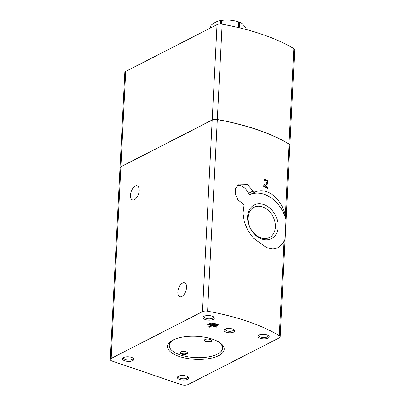 <?xml version="1.0" encoding="UTF-8"?>
<svg xmlns="http://www.w3.org/2000/svg" width="405" height="405" viewBox="0 0 405 405"><rect width="100%" height="100%" fill="white"/><g stroke="black" fill="none" stroke-linecap="round" stroke-linejoin="round"><path stroke-width="0.61" d="M119.991 167.812A4.541 1.843 2.9 0 1 119.996 167.761A4.541 1.843 2.9 0 1 120.872 166.744L212.2 119.956A4.541 1.843 2.9 0 1 217.313 119.516A147.592 59.925 2.9 0 1 289.013 143.952A4.541 1.843 2.9 0 1 289.889 145.117A4.541 1.843 2.9 0 1 289.884 145.167M119.996 167.761L124.821 72.429A4.541 1.843 2.9 0 1 125.702 71.412L217.029 24.624A4.541 1.843 2.9 0 1 222.142 24.184A147.592 59.925 2.9 0 1 293.843 48.62A4.541 1.843 2.9 0 1 294.718 49.785L289.889 145.117M120.786 166.89A4.652 1.888 2.9 0 1 121.095 166.708L212.19 120.037A4.652 1.888 2.9 0 1 217.439 119.586A147.481 59.879 2.9 0 1 288.821 143.917A4.652 1.888 2.9 0 1 289.195 144.18M110.281 359.463L119.986 167.867A4.541 1.843 2.9 0 1 120.867 166.85L212.195 120.062A4.541 1.843 2.9 0 1 217.308 119.622A147.592 59.925 2.9 0 1 289.008 144.058A4.541 1.843 2.9 0 1 289.884 145.223L280.179 336.818A4.541 1.843 2.9 0 1 279.298 337.836L187.971 384.623A4.541 1.843 2.9 0 1 181.632 384.75L112.134 361.068A4.541 1.843 2.9 0 1 110.281 359.463A4.541 1.843 2.9 0 1 111.162 358.445L202.49 311.658A4.541 1.843 2.9 0 1 207.603 311.217A147.592 59.925 2.9 0 1 279.303 335.654A4.541 1.843 2.9 0 1 280.179 336.818M204.91 339.598A3.291 1.337 -177.1 0 0 204.717 340.013A3.291 1.337 -177.1 0 0 206.059 341.177A3.291 1.337 -177.1 0 0 209.461 341.445A3.291 1.337 -177.1 0 0 211.294 340.347A3.291 1.337 -177.1 0 0 211.142 339.911M180.762 351.97A3.291 1.337 -177.1 0 0 180.564 352.385A3.291 1.337 -177.1 0 0 181.911 353.55A3.291 1.337 -177.1 0 0 185.308 353.818A3.291 1.337 -177.1 0 0 187.14 352.72A3.291 1.337 -177.1 0 0 186.994 352.284M205.77 341.729A3.746 1.519 -177.1 0 0 210.362 341.871A3.746 1.519 -177.1 0 0 211.369 340.089A3.746 1.519 -177.1 0 0 208.059 339.076A3.746 1.519 -177.1 0 0 204.667 339.749A3.746 1.519 -177.1 0 0 205.77 341.729M181.617 354.102A3.746 1.519 -177.1 0 0 186.214 354.243A3.746 1.519 -177.1 0 0 187.221 352.461A3.746 1.519 -177.1 0 0 183.91 351.449A3.746 1.519 -177.1 0 0 180.514 352.122A3.746 1.519 -177.1 0 0 181.617 354.102M175.78 338.823A26.679 10.834 -177.1 0 0 171.791 350.381A26.679 10.834 -177.1 0 0 180.144 354.861A26.679 10.834 -177.1 0 0 219.535 352.801A26.679 10.834 -177.1 0 0 216.736 340.899M248.047 217.738A16.975 12.692 -117.1 0 1 253.975 207.289A16.975 12.692 -117.1 0 1 273.01 216.609A16.975 12.692 -117.1 0 1 269.457 237.502A16.975 12.692 -117.1 0 1 254.988 234.252A16.975 12.692 -117.1 0 1 248.047 217.738M217.758 324.491L212.569 322.876M216.366 326.764L212.078 325.453L209.395 326.83L209.37 327.245L208.459 326.931L211.142 325.554L211.162 325.144L207.522 323.899M209.395 326.83L208.95 326.678M220.862 343.44A26.963 10.95 2.9 0 1 219.804 352.603A26.963 10.95 2.9 0 1 219.667 352.699M171.674 350.269A26.963 10.95 2.9 0 1 171.548 350.158A26.963 10.95 2.9 0 1 171.421 340.934M217.065 325.63L210.043 323.387M178.575 376.174A4.693 1.903 -177.1 0 0 178.392 376.655A4.693 1.903 -177.1 0 0 180.311 378.31A4.693 1.903 -177.1 0 0 185.156 378.69A4.693 1.903 -177.1 0 0 187.768 377.131A4.693 1.903 -177.1 0 0 187.642 376.635M123.707 357.478A4.693 1.903 -177.1 0 0 123.53 357.954A4.693 1.903 -177.1 0 0 125.444 359.615A4.693 1.903 -177.1 0 0 130.294 359.994A4.693 1.903 -177.1 0 0 132.906 358.43A4.693 1.903 -177.1 0 0 132.774 357.939M259.078 334.935A4.693 1.903 -177.1 0 0 258.896 335.411A4.693 1.903 -177.1 0 0 260.815 337.071A4.693 1.903 -177.1 0 0 265.66 337.446A4.693 1.903 -177.1 0 0 268.272 335.887A4.693 1.903 -177.1 0 0 268.145 335.396M204.211 316.234A4.693 1.903 -177.1 0 0 204.034 316.715A4.693 1.903 -177.1 0 0 205.948 318.37A4.693 1.903 -177.1 0 0 210.797 318.75A4.693 1.903 -177.1 0 0 213.41 317.191A4.693 1.903 -177.1 0 0 213.278 316.695M225.357 329.047A4.202 1.706 -177.1 0 0 225.256 329.386A4.202 1.706 -177.1 0 0 226.967 330.87A4.202 1.706 -177.1 0 0 231.311 331.209A4.202 1.706 -177.1 0 0 233.644 329.812A4.202 1.706 -177.1 0 0 233.579 329.467M267.047 188.057L267.067 187.621L263.751 186.492L266.531 184.548A2.724 2.035 62.9 0 0 267.143 181.84M266.419 180.564A2.724 2.035 62.9 0 0 264.475 179.638M266.531 184.548L267.386 184.113L267.69 180.741L264.931 179.263L264.03 180.913A147.592 59.925 -177.1 0 1 264.992 181.293L265.467 180.412L264.445 180.939A1.453 1.088 62.9 0 0 264.313 181.025M247.627 216.614A18.919 14.145 -117.1 0 1 271.239 209.451A18.919 14.145 -117.1 0 1 269.725 239.36A18.919 14.145 -117.1 0 1 247.627 216.614M217.561 324.997L212.073 323.129L212.746 322.785L218.234 324.653L217.561 324.997L217.581 324.582M212.078 325.453L212.053 325.868L209.37 327.245M216.189 326.855L216.169 327.27L212.053 325.868M211.142 325.554L207.026 324.152L207.694 323.813L216.842 326.926L216.169 327.27M179.086 356.41A28.385 11.522 -177.1 0 0 213.875 357.488A28.385 11.522 -177.1 0 0 221.51 343.992A28.385 11.522 -177.1 0 0 196.44 336.312A28.385 11.522 -177.1 0 0 170.718 341.42A28.385 11.522 -177.1 0 0 179.086 356.41M216.867 326.136L209.552 323.641L210.22 323.296L217.536 325.792L216.867 326.136L216.888 325.721M179.683 379.505A5.675 2.303 -177.1 0 0 186.639 379.723A5.675 2.303 -177.1 0 0 188.168 377.025A5.675 2.303 -177.1 0 0 183.151 375.486A5.675 2.303 -177.1 0 0 178.008 376.508A5.675 2.303 -177.1 0 0 179.683 379.505M124.816 360.809A5.675 2.303 -177.1 0 0 131.777 361.027A5.675 2.303 -177.1 0 0 133.301 358.324A5.675 2.303 -177.1 0 0 128.289 356.79A5.675 2.303 -177.1 0 0 123.145 357.812A5.675 2.303 -177.1 0 0 124.816 360.809M260.187 338.266A5.675 2.303 -177.1 0 0 267.143 338.479A5.675 2.303 -177.1 0 0 268.672 335.78A5.675 2.303 -177.1 0 0 263.655 334.246A5.675 2.303 -177.1 0 0 258.511 335.264A5.675 2.303 -177.1 0 0 260.187 338.266M205.32 319.565A5.675 2.303 -177.1 0 0 212.281 319.783A5.675 2.303 -177.1 0 0 213.805 317.085A5.675 2.303 -177.1 0 0 208.793 315.546A5.675 2.303 -177.1 0 0 203.649 316.568A5.675 2.303 -177.1 0 0 205.32 319.565M226.248 332.252A5.336 2.167 -177.1 0 0 232.789 332.454A5.336 2.167 -177.1 0 0 234.222 329.913A5.336 2.167 -177.1 0 0 229.508 328.47A5.336 2.167 -177.1 0 0 224.674 329.432A5.336 2.167 -177.1 0 0 226.248 332.252M254.664 192.233L253.165 190.993L248.473 193.398A2.273 1.696 62.9 0 0 249.966 194.638L254.664 192.233C266.774 186.366 281.505 198.455 285.393 215.455L286.026 219.829L285.039 239.239A30.086 22.498 -117.1 0 1 277.693 247.961M285.039 239.239L284.047 241.972L278.554 247.566L273.016 248.867L266.586 247.632L253.358 238.13L247.987 230.627L244.387 222.137L243.01 213.374L244.068 205.122L242.904 203.766L237.938 199.792L235.199 193.914L235.725 188.011L239.33 184.062L247.09 184.265L253.165 190.993M248.473 193.398A11.355 8.49 62.9 0 0 237.391 185.485M265.467 180.412L266.779 182.999L263.817 185.11L263.736 186.715A147.592 59.925 -177.1 0 1 267.806 188.376L267.862 187.211L267.067 187.621M263.751 186.492L264.804 185.956A147.592 59.925 2.9 0 1 267.862 187.211M267.386 184.113L264.804 185.956M249.966 194.638A30.086 22.498 -117.1 0 1 286.026 219.829M177.846 291.985A7.381 3.878 108.8 0 1 184.589 282.761A7.381 3.878 108.8 0 1 185.875 290.998A7.381 3.878 108.8 0 1 179.825 296.733A7.381 3.878 108.8 0 1 177.846 291.985M130.476 195.129A7.381 3.878 108.8 0 1 137.219 185.91A7.381 3.878 108.8 0 1 138.505 194.147A7.381 3.878 108.8 0 1 132.455 199.883A7.381 3.878 108.8 0 1 130.476 195.129M246.331 29.56L245.956 28.153A35.184 13.542 -97.8 0 0 239.957 22.351L237.568 21.536A35.184 32.025 -164.7 0 0 232.819 20.483A35.184 32.025 -164.7 0 0 222.76 20.25L220.047 20.62A35.184 18.483 108.8 0 0 211.233 25.135L210.463 26.325L210.478 27.98M210.266 28.087L210.418 26.259M239.957 22.351L239.512 22.361L239.239 27.763M239.846 22.31A17.547 7.123 -177.1 0 0 237.588 21.546L237.568 21.536M222.142 24.184L217.313 119.516M293.843 48.62L289.013 143.952M125.702 71.412L120.872 166.744M217.029 24.624L212.2 119.956M202.49 311.658L212.19 120.037M217.308 119.622L207.603 311.217M120.867 166.85L111.162 358.445M289.008 144.058L285.393 215.455M284.047 241.972L279.303 335.654M220.649 20.721L220.482 24.022M238.596 22.047L238.317 27.545M221.687 20.579L221.51 24.092M222.76 20.25A17.547 7.123 -177.1 0 0 220.123 20.604A17.547 7.123 -177.1 0 0 220.047 20.62L220.123 20.604A38.602 38.602 0 0 1 232.819 20.483M219.535 352.801L219.804 352.603M239.912 22.331L237.573 21.541"/></g></svg>
